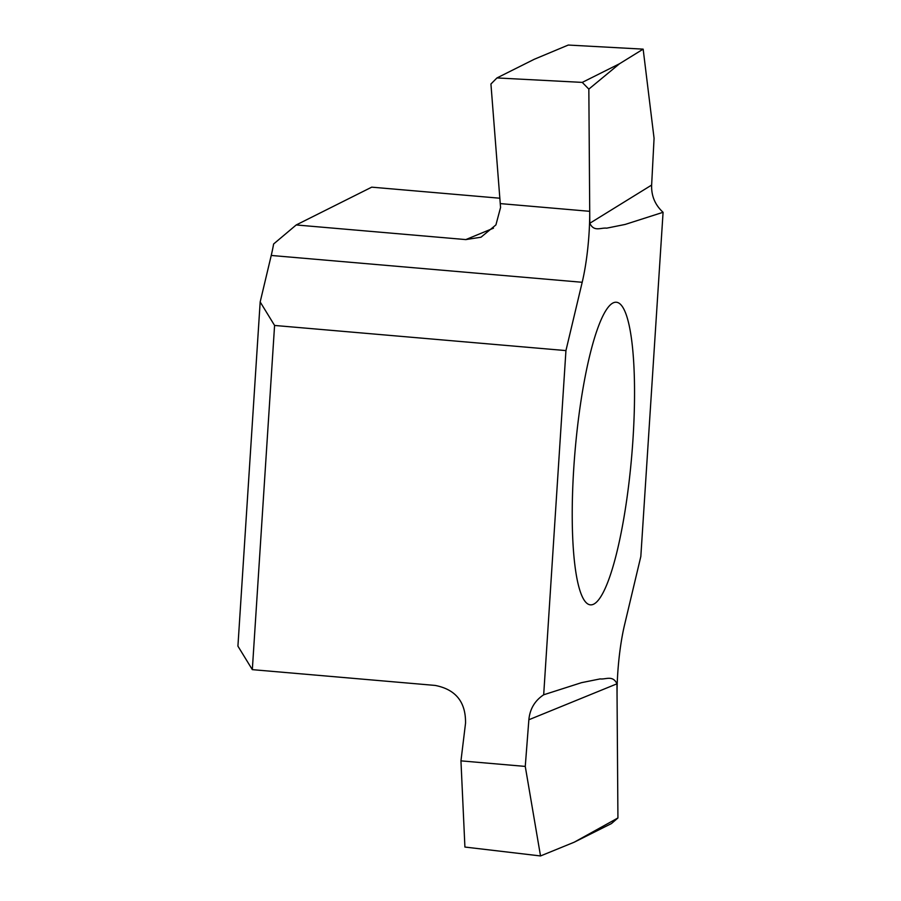 <?xml version="1.0" encoding="UTF-8"?>
<svg xmlns="http://www.w3.org/2000/svg" width="901" height="901" viewBox="0 0 901 901"><rect width="100%" height="100%" fill="white"/><g stroke="black" fill="none" stroke-linecap="round" stroke-linejoin="round"><path stroke-width="1.35" d="M663.08 212.298C655.083 204.966 651.265 195.889 651.637 185.065C651.265 195.889 655.083 204.966 663.08 212.298L640.825 556.491L663.08 212.298L625.159 224.439L606.655 228.167C600.854 227.457 594.018 232.188 589.806 223.268L588.837 89.109L619.539 63.734L582.26 82.396L496.958 77.936L490.932 84.007L500.562 207.478L495.922 224.901L480.999 237.211L465.817 239.587L296.215 224.957L273.622 243.98A66.753 12.49 -85.1 0 1 271.235 255.456L260.175 301.948L237.92 646.141L252.325 669.646L274.58 325.452L260.175 301.948M500.292 203.603L589.716 211.318A66.753 12.49 94.9 0 1 582.192 282.283L565.941 350.59L543.686 694.784L581.607 682.643L600.122 678.915C605.911 679.624 612.748 674.905 616.971 683.814L617.05 695.763A66.753 12.49 94.9 0 1 624.573 624.81L640.825 556.491L624.573 624.81A66.753 12.49 94.9 0 0 617.05 695.763L617.928 817.973L574.174 842.221L611.441 823.57L617.928 817.973L611.441 823.57M573.757 468.374A151.852 28.427 94.9 0 0 590.335 604.841A151.852 28.427 94.9 0 0 633.009 438.719A151.852 28.427 94.9 0 0 616.442 302.252A151.852 28.427 94.9 0 0 573.757 468.374M654.07 138.303L651.637 185.065L654.07 138.303L643.156 49.138L619.539 63.734M588.837 89.109L582.26 82.396M371.719 187.16L499.875 198.22L371.719 187.16L296.215 224.957M565.941 350.59L274.58 325.452M543.686 694.784C534.822 700.663 529.889 708.986 528.864 719.753L525.26 766.413L460.952 760.861L465.535 723.221C465.873 702.048 455.748 689.445 435.16 685.424L252.325 669.646M525.26 766.413L540.521 855.95L574.174 842.221M540.521 855.95L464.916 847.053L460.952 760.861M643.156 49.138L568.261 45.05L534.259 59.275L496.958 77.936M617.05 695.763L617.928 817.973M589.806 223.268L651.637 185.065M582.192 282.283L271.235 255.456M616.971 683.814L528.864 719.753M493.5 228.156L465.817 239.587"/></g></svg>
